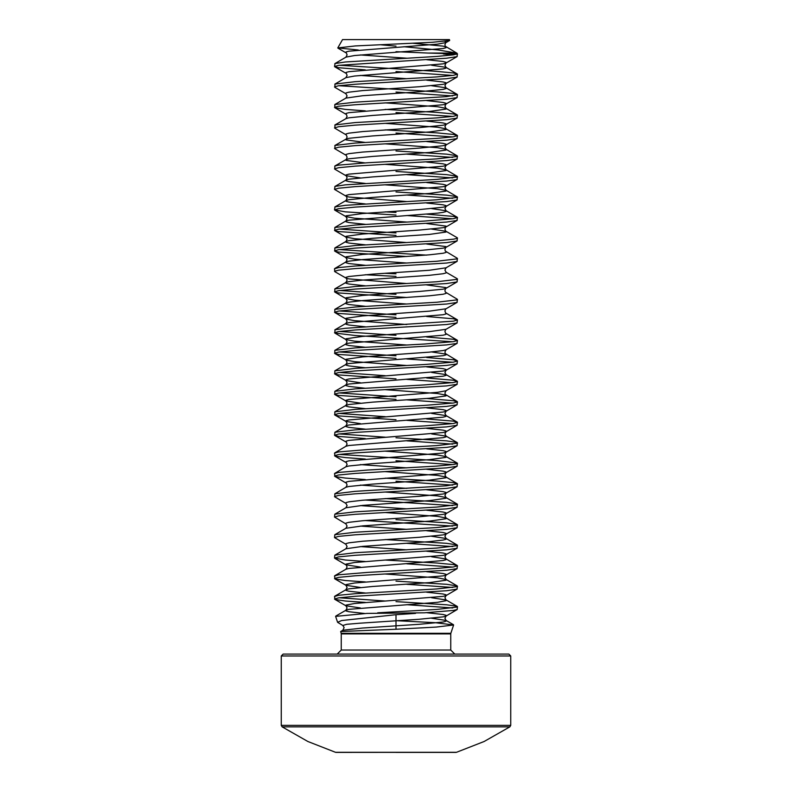 <?xml version="1.0" encoding="UTF-8"?>
<svg xmlns="http://www.w3.org/2000/svg" width="792" height="792" viewBox="0 0 792 792"><rect width="100%" height="100%" fill="white"/><g stroke="black" fill="none" stroke-linecap="round" stroke-linejoin="round"><path stroke-width="1.19" d="M397.307 620.71L435.481 622.69L453.568 624.957L436.412 627.096L396 629.264L396 614.691L341.629 620.582L337.56 622.304L342.837 625.532L346.807 624.343L359.726 623.165L419.404 619.225L443.084 616.859L446.054 616.037L445.995 615.285L443.084 614.493L426.69 612.691M453.568 624.957L450.836 633.323L341.164 633.323L340.649 631.551L396 629.264M366.874 613.394L424.532 612.82L366.874 613.394L335.62 616.344M449.43 39.6L342.57 39.6L337.798 47.876L355.311 45.976L432.511 42.253L449.618 40.451L449.43 39.6M380.348 44.718L396 46.094M358.321 50.035L337.798 47.876M377.695 612.82L436.748 609.474L457.004 607.108L457.004 606.326L446.569 604.751L396 601.593M424.532 612.82L453.46 610.454L457.192 609.573L457.449 606.712M452.767 607.999L406.791 604.732M334.551 66.488L334.996 63.528L345.431 61.954L436.748 56.44L453.46 54.866L457.182 53.985L456.558 53.064L428.155 53.064L457.449 53.985L457.004 56.638L446.569 58.212L338.54 65.3L334.551 66.488L338.54 67.666L365.31 69.904M452.767 54.965L443.342 53.985M365.31 110.87L345.431 109.415L334.808 107.752L334.808 104.594L345.946 98.129L347.114 95.931L345.946 93.733L334.808 87.269L334.996 84.011L355.252 81.645L436.748 76.923L453.46 75.349L457.449 74.161L453.46 72.983L436.748 71.409L339.233 65.201M334.551 86.962L338.54 85.784L355.252 84.209L446.569 78.695L457.004 77.121L457.449 74.161M452.767 75.448L396 71.607M334.808 104.594L355.252 102.128L446.569 96.614L457.449 94.644L453.46 93.466L436.748 91.892L339.233 85.684M334.551 107.445L338.54 106.267L355.252 104.692L446.569 99.178L457.004 97.604L457.449 94.644M452.767 95.931L396 92.09M365.31 142.441L346.005 139.847L347.114 136.897L346.252 134.917L334.808 128.235L334.996 124.978L355.252 122.611L436.748 117.889L453.46 116.315L457.449 115.127L453.46 113.949L436.748 112.375L385.209 109.435M334.551 127.928L338.54 126.75L355.252 125.176L446.569 119.661L457.004 118.087L457.449 115.127M452.767 116.414L396 112.573M365.31 162.924L346.005 160.331L347.114 157.38L346.252 155.4L334.808 148.718L334.996 145.461L355.252 143.095L436.748 138.372L453.46 136.798L457.449 135.61L453.46 134.432L436.748 132.858L385.209 129.918M334.551 148.411L338.54 147.233L355.252 145.659L446.569 140.144L457.004 138.57L457.449 135.61M452.767 136.897L396 133.056M360.39 177.863L346.005 175.695L334.808 169.191L334.808 166.043L338.54 165.152L367.448 162.796L436.748 158.855L457.004 156.489L457.004 155.697L446.569 154.123L396 150.975M334.551 168.894L338.54 167.716L355.252 166.142L446.569 160.627L457.004 159.053L457.449 156.093M452.767 157.38L406.791 154.113M406.791 201.604L348.916 196.96L345.946 196.149L334.551 189.377L334.996 186.427L345.431 184.853L436.748 179.339L457.004 176.972L457.004 176.18L446.569 174.606L396 171.458M334.551 189.377L338.54 188.199L355.252 186.625L446.569 181.111L457.004 179.536L457.449 176.576M452.767 177.863L406.791 174.596M396 214.988L345.431 211.83L334.551 209.86L334.996 206.91L345.431 205.336L436.748 199.822L457.004 197.456L457.004 196.663L446.569 195.089L396 191.941M334.551 209.86L338.54 208.682L355.252 207.108L446.569 201.594L457.004 200.02L457.449 197.06M452.767 198.337L406.791 195.079M396 235.462L338.54 231.531L334.808 230.64L334.808 227.482L355.252 225.027L424.552 221.087L453.46 218.731L457.449 217.543L453.46 216.365L426.69 214.127M334.551 230.343L338.54 229.165L355.252 227.591L446.569 222.077L457.004 220.503L457.449 217.543M452.767 218.82L406.791 215.563M406.791 256.529L338.54 252.014L334.808 251.123L334.808 247.965L355.252 245.51L436.748 240.788L453.46 239.204L457.004 238.422L457.192 237.729L445.995 231.234L431.61 229.066M334.551 250.826L338.54 249.648L355.252 248.074L446.569 242.56L457.004 240.986L457.449 238.026M406.791 283.536L348.916 278.893L346.005 278.111L334.808 271.607L334.551 268.755L338.54 267.567L355.252 265.993L436.748 261.271L457.004 258.905L457.192 258.212L445.352 251.084L444.886 249.549L445.995 246.589L426.69 244.005M426.69 255.093L339.233 249.549M334.551 271.31L338.54 270.131L355.252 268.557L446.569 263.043L457.004 261.459L457.449 258.509M406.791 297.495L338.54 292.971L334.808 292.09L334.808 288.932L355.252 286.476L436.748 281.754L457.004 279.388L457.192 278.695L446.054 272.23L444.886 270.032L446.054 267.835L457.192 261.37M334.551 291.793L338.54 290.615L355.252 289.04L446.569 283.526L457.004 281.942L457.449 278.992M396 317.394L338.54 313.454L334.808 312.573L334.808 309.415L355.252 306.959L436.748 302.237L457.004 299.871L457.192 299.178L445.352 292.04L444.886 290.515L445.995 287.555L426.69 284.971M334.551 312.276L338.54 311.098L355.252 309.523L446.569 304.009L457.004 302.425L457.449 299.475M452.767 341.718L355.252 335.521L334.808 333.056L334.996 329.809L345.431 328.235L453.46 321.136L457.449 319.958L453.46 318.78L426.69 316.543M334.551 332.759L338.54 331.581L355.252 330.007L446.569 324.492L457.004 322.908L457.449 319.958M396 358.36L338.54 354.42L334.808 353.539L334.808 350.381L355.252 347.926L424.552 343.985L453.46 341.619L457.449 340.441L453.46 339.263L426.69 337.026M334.551 353.242L338.54 352.064L355.252 350.49L446.569 344.965L457.004 343.391L457.449 340.441M396 378.843L338.54 374.903L334.808 374.022L334.808 370.864L355.252 368.409L424.552 364.468L453.46 362.102L457.449 360.924L453.46 359.746L426.69 357.509M334.551 373.725L338.54 372.547L355.252 370.963L446.569 365.449L457.004 363.875L457.449 360.924M452.767 362.201L406.791 358.934M396 399.326L338.54 395.386L334.808 394.505L334.808 391.347L355.252 388.892L424.552 384.952L453.46 382.585L457.449 381.407L453.46 380.229L426.69 377.992M334.551 394.208L338.54 393.03L355.252 391.446L446.569 385.932L457.004 384.358L457.449 381.407M452.767 382.685L406.791 379.418M396 419.81L338.54 415.869L334.808 414.988L334.808 411.83L355.252 409.375L424.552 405.435L453.46 403.069L457.449 401.89L453.46 400.702L426.69 398.475M334.551 414.691L338.54 413.513L355.252 411.929L446.569 406.415L457.004 404.841L457.449 401.89M452.767 403.168L406.791 399.901M365.31 438.59L338.54 436.352L334.551 435.174L334.996 432.214L355.252 429.858L424.552 425.918L453.46 423.552L457.449 422.374L453.46 421.186L426.69 418.958M334.551 435.174L338.54 433.996L355.252 432.412L446.569 426.898L457.004 425.324L457.449 422.374M452.767 423.651L406.791 420.384M365.31 459.073L345.431 457.627L334.996 456.053L334.551 453.093L338.54 451.915L367.448 449.549L436.748 445.609L457.004 443.253L457.004 442.461L446.569 440.887L396 437.738M334.551 455.657L338.54 454.469L355.252 452.895L446.569 447.381L457.004 445.807L457.449 442.857M452.767 444.134L406.791 440.867M365.31 479.556L345.431 478.111L334.996 476.537L334.551 473.576L338.54 472.398L367.448 470.032L436.748 466.092L453.46 464.518L457.004 463.736L457.192 463.043L436.748 460.578L339.233 454.38M334.551 476.14L338.54 474.952L355.252 473.378L446.569 467.864L457.004 466.29L457.449 463.34M452.767 464.617L396 460.776M365.31 561.488L345.431 560.043L334.551 558.073L334.808 555.212L345.946 548.747L347.114 546.549L345.946 544.351L334.551 537.59L334.808 534.729L345.946 528.264L347.114 526.066L345.946 523.868L334.551 517.107L334.808 514.246L345.946 507.781L347.114 505.583L345.946 503.385L334.808 496.921L334.808 493.762L355.252 491.307L446.569 485.793L457.449 483.823L453.46 482.635L436.748 481.061L385.209 478.12M334.551 496.624L338.54 495.436L355.252 493.862L446.569 488.347L457.004 486.773L457.449 483.823M452.767 485.1L396 481.259M334.808 514.246L355.252 511.79L436.748 507.058L457.004 504.692L457.004 503.91L446.569 502.336L385.209 498.604M334.551 517.107L338.54 515.919L355.252 514.345L446.569 508.83L457.004 507.256L457.449 504.306M452.767 505.583L365.31 500.039M334.808 534.729L355.252 532.274L436.748 527.541L457.004 525.175L457.004 524.393L446.569 522.819L396 519.661M334.551 537.59L338.54 536.402L355.252 534.828L446.569 529.313L457.004 527.739L457.449 524.789M452.767 526.066L365.31 520.522M334.808 555.212L355.252 552.757L436.748 548.024L457.004 545.658L457.004 544.876L446.569 543.302L385.209 539.57M334.551 558.073L338.54 556.885L355.252 555.311L446.569 549.797L457.004 548.222L457.449 545.272M452.767 546.549L406.791 543.282M365.31 581.971L345.431 580.526L334.996 578.942L334.551 575.992L338.54 574.814L367.448 572.448L436.748 568.508L453.46 566.933L457.449 565.755L453.46 564.567L436.748 562.993L385.209 560.053M334.551 578.556L338.54 577.368L355.252 575.794L446.569 570.28L457.004 568.706L457.449 565.755M452.767 567.032L406.791 563.765M365.31 602.455L345.431 601.009L334.996 599.425L334.551 596.475L338.54 595.297L355.252 593.713L436.748 588.991L457.004 586.624L457.004 585.842L446.569 584.268L396 581.11M334.551 599.039L338.54 597.851L355.252 596.277L446.569 590.763L457.004 589.189L457.449 586.238M452.767 587.516L406.791 584.248M396 212.424L385.209 211.85M396 232.907L339.233 229.066M396 273.874L385.209 273.299M396 276.428L365.31 274.725M396 294.357L339.233 290.515M396 314.84L339.233 310.999M396 335.323L339.233 331.482M396 355.806L339.233 351.965M385.209 375.705L339.233 372.448M396 396.772L339.233 392.931M385.209 416.671L339.233 413.414M385.209 437.154L339.233 433.897M385.209 601.019L339.233 597.752M338.075 752.4L335.511 752.321L307.89 741.53L282.11 726.878L509.89 726.878L510.701 725.343L510.701 655.924L508.86 654.083L454.836 654.083L450.737 649.984L341.263 649.984L337.164 654.083L283.14 654.083L508.86 654.083M282.11 726.878L281.299 725.343L281.299 655.924L283.14 654.083M336.055 752.4L456.489 752.321L484.11 741.53L509.89 726.878M335.511 752.321L456.489 752.321M455.945 752.4L396 752.4M403.91 46.768L438.253 49.965L456.558 53.064M428.155 53.064L396 51.718M396 614.691L415.483 613.394M450.836 633.323L450.737 633.897L341.263 633.897L341.263 649.984M281.299 655.924L510.701 655.924M281.299 725.343L510.701 725.343M340.649 631.551L342.857 630.274L362.33 628.096L419.404 624.343L443.084 621.977L445.995 621.195L445.995 620.403L431.61 618.235M364.835 613.503L348.916 611.741L346.005 610.949L345.946 610.196L348.916 609.375L437.451 602.286L445.995 600.712L446.054 599.95L431.61 597.752M365.31 593.059L348.916 591.258L346.005 590.466L345.946 589.713L348.916 588.892L372.596 586.526L429.393 582.585L445.995 580.229L445.995 579.437L437.451 577.863L385.209 574.012M334.808 575.695L345.946 569.23L348.916 568.409L443.084 560.528L445.995 559.746L445.995 558.954L431.61 556.786M345.946 548.747L362.607 546.351L429.393 541.629L443.084 540.045L445.995 539.263L445.995 538.471L431.61 536.303M345.946 528.264L362.607 525.868L429.393 521.146L445.995 518.78L445.995 517.988L437.451 516.414L385.209 512.563M345.946 507.781L362.607 505.385L429.393 500.663L445.995 498.297L445.995 497.505L437.451 495.931L385.209 492.079M334.808 493.762L345.946 487.298L348.916 486.476L372.596 484.12L429.393 480.18L445.995 477.814L445.995 477.022L437.451 475.447L385.209 471.596M334.808 473.279L345.946 466.815L348.916 465.993L372.596 463.637L429.393 459.697L445.995 457.33L445.995 456.538L437.451 454.964L385.209 451.113M334.808 452.796L345.946 446.332L348.916 445.51L443.084 437.639L445.995 436.847L445.995 436.055L431.61 433.897M365.31 429.195L348.916 427.393L346.005 426.611L345.946 425.849L348.916 425.027L443.084 417.156L445.995 416.364L445.995 415.572L431.61 413.414M365.31 408.712L348.916 406.91L346.005 406.128L345.946 405.365L348.916 404.544L372.596 402.188L429.393 398.247L445.995 395.881L445.995 395.089L437.451 393.515L385.209 389.664M365.31 388.228L348.916 386.427L346.005 385.645L345.946 384.882L348.916 384.061L443.084 376.19L445.995 375.398L445.995 374.616L431.61 372.448M365.31 367.745L348.916 365.944L346.005 365.162L345.946 364.399L348.916 363.577L443.084 355.707L445.995 354.915L445.995 354.133L431.61 351.965M365.31 347.262L348.916 345.46L346.005 344.678L345.946 343.916L348.916 343.094L443.084 335.224L445.995 334.432L444.886 331.482L445.748 329.502L457.192 322.819M365.31 326.779L348.916 324.977L346.005 324.195L345.946 323.433L348.916 322.621L443.084 314.741L445.995 313.949L444.886 310.999L445.748 309.019L457.192 302.336M365.31 306.296L348.916 304.494L346.005 303.712L345.946 302.95L348.916 302.138L362.607 300.554L429.393 295.832L443.084 294.258L445.995 293.466L446.054 292.713M365.31 285.813L348.916 284.011L346.005 283.229L345.946 282.467L348.916 281.655L362.607 280.071L429.393 275.349L443.084 273.775L445.995 272.983L446.054 272.23M365.31 265.33L348.916 263.528L346.005 262.746L345.946 261.984L348.916 261.172L362.607 259.588L429.393 254.866L443.084 253.291L445.995 252.5L446.054 251.747M365.31 244.847L348.916 243.045L346.005 242.263L345.946 241.501L348.916 240.689L372.596 238.323L429.393 234.382L445.995 232.016L444.886 229.066L445.995 226.116L426.69 223.522M365.31 224.374L348.916 222.562L346.005 221.78L345.946 221.017L348.916 220.206L437.451 213.117L443.084 212.325L445.995 211.533L446.054 210.781L431.61 208.583M365.31 203.89L348.916 202.079L346.005 201.297L345.946 200.534L348.916 199.723L372.596 197.356L429.393 193.416L445.995 191.05L445.995 190.268L437.451 188.694L385.209 184.833M365.31 183.407L348.916 181.606L346.005 180.814L345.946 180.051L348.916 179.24L372.596 176.873L429.393 172.933L445.995 170.567L445.995 169.785L437.451 168.211L385.209 164.35M334.808 166.043L346.005 159.538L348.916 158.756L372.596 156.39L429.393 152.45L445.995 150.084L445.995 149.302L437.451 147.728L385.209 143.867M334.808 145.56L346.005 139.055L348.916 138.273L372.596 135.907L429.393 131.967L445.995 129.611L445.995 128.819L437.451 127.245L385.209 123.384M334.808 125.077L346.005 118.572L348.916 117.79L372.596 115.424L429.393 111.484L445.995 109.128L445.995 108.336L437.451 106.762L385.209 102.901M345.946 98.129L362.607 95.733L419.404 91.793L443.084 89.427L445.995 88.645L445.995 87.853L431.61 85.684M334.808 84.11L346.005 77.616L354.549 76.032L443.084 68.944L445.995 68.161L445.995 67.37L431.61 65.201M334.808 63.627L346.005 57.133L354.549 55.549L443.084 48.461L445.995 47.678L446.054 46.916L443.084 46.094L412.919 43.273M360.39 607.999L345.946 605.801L346.005 605.038L354.549 603.464L443.084 596.376L446.054 595.554L445.995 594.802L443.084 594.01L426.69 592.208M360.39 587.516L345.946 585.318L346.005 584.555L354.549 582.981L443.084 575.893L446.054 575.071L445.995 574.319L443.084 573.527L426.69 571.725M360.39 567.032L345.946 564.835L346.005 564.072L354.549 562.498L443.084 555.41L446.054 554.588L445.995 553.836L443.084 553.044L426.69 551.242M406.791 549.816L360.39 546.549M345.946 544.351L346.005 543.589L348.916 542.807L362.607 541.233L419.404 537.293L443.084 534.927L446.054 534.105L445.995 533.353L443.084 532.561L426.69 530.759M406.791 529.333L360.39 526.066M345.946 523.868L346.005 523.116L348.916 522.324L362.607 520.75L419.404 516.81L443.084 514.444L446.054 513.622L445.995 512.869L443.084 512.077L426.69 510.276M406.791 508.85L360.39 505.583M345.946 503.385L346.005 502.633L348.916 501.841L362.607 500.267L419.404 496.327L443.084 493.96L446.054 493.149L445.995 492.386L443.084 491.594L426.69 489.793M406.791 488.367L360.39 485.1M345.946 487.298L347.114 485.1L346.005 482.15L348.916 481.358L443.084 473.477L446.054 472.666L445.995 471.903L443.084 471.121L426.69 469.31M406.791 467.884L360.39 464.617M345.946 466.815L347.114 464.617L346.005 461.667L348.916 460.875L443.084 452.994L446.054 452.183L445.995 451.42L443.084 450.638L426.69 448.826M345.946 446.332L347.114 444.134L346.005 441.184L348.916 440.392L443.084 432.511L446.054 431.699L445.995 430.937L443.084 430.155L426.69 428.353M360.39 423.651L346.005 421.483L346.005 420.7L348.916 419.908L443.084 412.028L446.054 411.216L445.995 410.454L443.084 409.672L426.69 407.87M360.39 403.168L346.005 401L346.005 400.217L348.916 399.425L437.451 392.337L445.995 390.763L457.192 384.268M360.39 382.685L346.005 380.516L346.005 379.734L348.916 378.942L443.084 371.062L446.054 370.25L445.995 369.488L443.084 368.706L426.69 366.904M406.791 365.468L354.549 361.617L346.005 360.033L346.005 359.251L362.607 356.885L429.393 352.163L443.084 350.579L446.054 349.767L457.192 343.302M406.791 344.985L354.549 341.134L346.005 339.55L346.005 338.768L362.607 336.402L429.393 331.68L446.054 329.284M406.791 324.502L354.549 320.651L346.005 319.067L346.005 318.285L362.607 315.919L429.393 311.197L446.054 308.801M406.791 304.019L354.549 300.168L346.005 298.584L346.005 297.802L362.607 295.436L419.404 291.496L443.084 289.139L446.054 288.318L457.192 281.853M334.808 288.932L345.946 282.467L347.114 280.269L346.005 277.319L348.916 276.527L372.596 274.171L429.393 270.23L446.054 267.835M406.791 263.053L354.549 259.202L346.005 257.628L346.005 256.836L362.607 254.47L419.404 250.529L443.084 248.173L446.054 247.351L457.192 240.887M406.791 242.57L354.549 238.719L346.005 237.145L346.005 236.353L362.607 233.986L419.404 230.046L443.084 227.69L446.054 226.868L457.192 220.404M406.791 222.087L354.549 218.236L346.005 216.661L346.005 215.87L362.607 213.503L419.404 209.563L443.084 207.207L446.054 206.385L445.995 205.633L443.084 204.841L426.69 203.039M334.808 207.009L345.946 200.534L347.114 198.337L346.005 195.386L348.916 194.594L443.084 186.724L446.054 185.902L445.995 185.15L443.084 184.358L426.69 182.556M334.808 186.526L345.946 180.051L347.114 177.863L346.005 174.903L348.916 174.121L443.084 166.241L446.054 165.419L445.995 164.667L443.084 163.875L426.69 162.073M345.946 155.183L346.005 154.42L348.916 153.638L362.607 152.054L419.404 148.124L443.084 145.758L446.054 144.936L445.995 144.184L443.084 143.392L426.69 141.59M345.946 134.699L346.005 133.937L348.916 133.155L362.607 131.571L419.404 127.641L443.084 125.275L446.054 124.453L445.995 123.701L443.084 122.909L426.69 121.107M345.946 118.612L347.114 116.414L346.005 113.454L348.916 112.672L443.084 104.791L446.054 103.97L445.995 103.217L443.084 102.425L426.69 100.624M345.946 93.733L346.005 92.971L348.916 92.189L362.607 90.615L419.404 86.674L443.084 84.308L446.054 83.487L445.995 82.734L443.084 81.942L426.69 80.141M406.791 78.705L360.39 75.448M345.946 77.646L347.114 75.448L346.005 72.488L348.916 71.706L443.084 63.825L446.054 63.004L445.995 62.251L443.084 61.459L426.69 59.657M406.791 58.222L360.39 54.965M345.946 57.163L347.114 54.965L346.005 52.005L348.916 51.223L437.451 44.134L445.995 42.55L445.995 41.768L444.708 41.323M450.737 633.897L450.737 649.984M341.164 633.323L341.263 633.897M337.56 622.304L335.61 616.354M457.063 53.312L445.352 46.253L444.886 44.718L445.748 42.748L449.628 40.451M457.192 73.864L446.054 67.399L444.886 65.201L446.054 63.004L457.192 56.539M457.192 94.347L446.054 87.882L444.886 85.684L446.054 83.487L457.192 77.022M457.192 114.83L446.054 108.365L444.886 106.168L446.054 103.97L457.192 97.505M457.192 135.313L446.054 128.849L444.886 126.651L446.054 124.453L457.192 117.988M457.192 155.796L446.054 149.332L444.886 147.134L446.054 144.936L457.192 138.471M457.192 176.279L446.054 169.815L444.886 167.617L446.054 165.419L457.192 158.954M457.192 196.762L446.054 190.298L444.886 188.1L446.054 185.902L457.192 179.438M457.192 217.246L446.054 210.781L444.886 208.583L446.054 206.385L457.192 199.921M334.808 227.482L345.946 221.017L347.114 218.82L345.946 216.622L334.808 210.157M334.808 247.965L345.946 241.501L347.114 239.303L345.946 237.105L334.808 230.64M334.808 268.448L345.946 261.984L347.114 259.786L345.946 257.588L334.808 251.123M334.808 309.415L345.946 302.95L347.114 300.752L345.946 298.554L334.808 292.09M457.192 319.661L446.054 313.196M334.808 329.898L345.946 323.433L347.114 321.235L345.946 319.037L334.808 312.573M457.192 340.144L446.054 333.68M334.808 350.381L345.946 343.916L347.114 341.718L345.946 339.52L334.808 333.056M457.192 360.627L445.352 353.489L444.886 351.965L446.054 349.767M334.808 370.864L345.946 364.399L347.114 362.201L345.946 360.004L334.808 353.539M457.192 381.11L446.054 374.646L444.886 372.448L446.054 370.25L457.192 363.785M334.808 391.347L345.946 384.882L347.114 382.685L345.946 380.487L334.808 374.022M457.192 401.593L445.352 394.456L444.886 392.931L446.054 390.733M334.808 411.83L345.946 405.365L347.114 403.168L345.946 400.97L334.808 394.505M457.192 422.077L446.054 415.612L444.886 413.414L446.054 411.216L457.192 404.752M334.808 432.313L345.946 425.849L347.114 423.651L345.946 421.453L334.808 414.988M457.192 442.56L446.054 436.095L444.886 433.897L446.054 431.699L457.192 425.235M457.192 463.043L446.054 456.578L444.886 454.38L446.054 452.183L457.192 445.718M457.192 483.526L446.054 477.051L444.886 474.863L446.054 472.666L457.192 466.191M457.192 504.009L446.054 497.534L444.886 495.337L446.054 493.149L457.192 486.674M457.192 524.482L446.054 518.018L444.886 515.82L446.054 513.622L457.192 507.157M457.192 544.965L446.054 538.501L444.886 536.303L446.054 534.105L457.192 527.64M457.192 565.448L446.054 558.984L444.886 556.786L446.054 554.588L457.192 548.123M457.192 585.932L446.054 579.467L444.886 577.269L446.054 575.071L457.192 568.606M334.808 596.178L345.946 589.713L347.114 587.516L345.946 585.318L334.808 578.853M457.192 606.415L446.054 599.95L444.886 597.752L446.054 595.554L457.192 589.09M335.798 616.087L345.946 610.196L347.114 607.999L345.946 605.801L334.808 599.336M453.38 624.69L446.054 620.433L444.886 618.235L446.054 616.037L457.192 609.573M345.946 569.23L347.114 567.032L346.252 565.062L334.808 558.37M345.946 482.902L334.808 476.438M345.946 462.419L334.808 455.954M345.946 441.936L334.808 435.471M345.946 114.216L334.808 107.752M345.946 73.25L334.808 66.785M345.946 52.767L337.927 48.114M342.857 630.274L344.144 627.581L342.837 625.532"/></g></svg>
